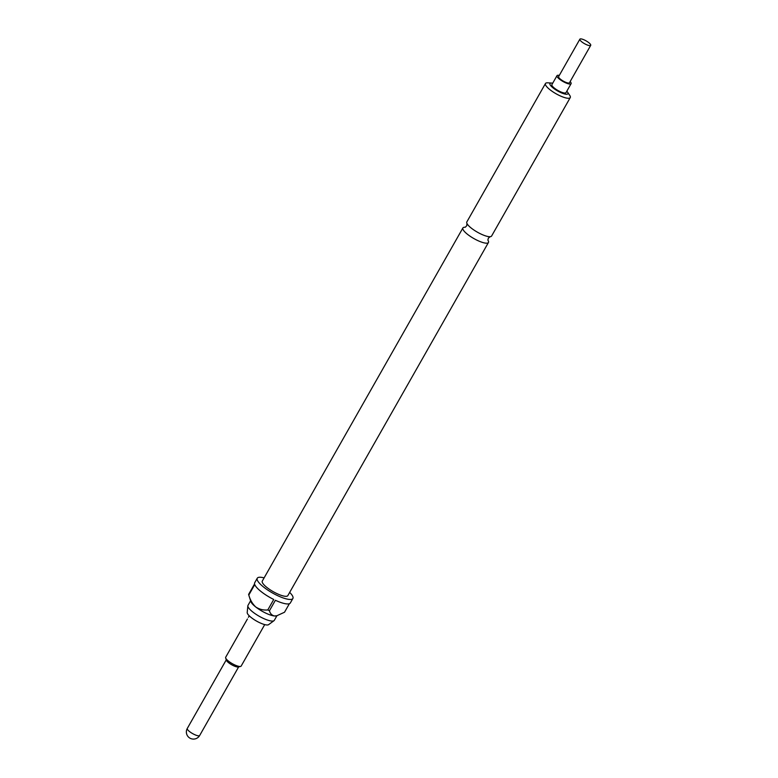 <?xml version="1.0" encoding="UTF-8"?>
<svg xmlns="http://www.w3.org/2000/svg" width="778" height="778" viewBox="0 0 778 778"><rect width="100%" height="100%" fill="white"/><g stroke="black" fill="none" stroke-linecap="round" stroke-linejoin="round"><path stroke-width="1.17" d="M247.433 618.987L225.688 657.254A8.908 2.305 29.6 0 0 225.659 657.955A8.908 2.305 29.6 0 0 231.319 663.089A8.908 2.305 29.6 0 0 239.556 666.464A8.908 2.305 29.6 0 0 240.587 666.435A8.908 2.305 29.6 0 0 241.17 666.056L264.724 624.608M464.933 227.234A14.694 3.802 29.6 0 0 462.9 227.954A14.694 3.802 29.6 0 0 470.554 236.522A14.694 3.802 29.6 0 0 485.793 243.154A14.694 3.802 29.6 0 0 488.458 242.473A14.694 3.802 29.6 0 0 488.039 240.363M581.001 38.9A6.234 1.614 -150.4 0 1 587.468 41.711A6.234 1.614 -150.4 0 1 590.716 45.348A6.234 1.614 -150.4 0 1 589.578 45.63A6.234 1.614 -150.4 0 1 583.111 42.819A6.234 1.614 -150.4 0 1 579.873 39.192A6.234 1.614 -150.4 0 1 581.001 38.9M590.716 45.348L569.467 82.75A6.234 1.614 -150.4 0 1 568.329 83.042A6.234 1.614 -150.4 0 1 561.862 80.222A6.234 1.614 -150.4 0 1 558.623 76.594L579.873 39.192M570.128 81.583A8.101 2.101 -150.4 0 1 571.091 83.674A8.101 2.101 -150.4 0 1 569.622 84.043A8.101 2.101 -150.4 0 1 561.21 80.387A8.101 2.101 -150.4 0 1 556.999 75.67A8.101 2.101 -150.4 0 1 558.468 75.291A8.101 2.101 -150.4 0 1 559.285 75.427M556.999 75.67L551.894 84.646A8.101 2.101 29.6 0 0 556.114 89.363A8.101 2.101 29.6 0 0 564.517 93.02A8.101 2.101 29.6 0 0 565.995 92.65L571.091 83.674M225.659 657.955L226.369 660.191A7.128 1.838 29.6 0 0 230.891 664.295A7.128 1.838 29.6 0 0 237.484 666.999A7.128 1.838 29.6 0 0 238.301 666.97L240.587 666.435M276.929 615.738L274.313 620.338A15.142 3.919 -150.4 0 1 274.002 620.679L268.585 624.666A12.38 3.2 -150.4 0 1 266.591 624.958A12.38 3.2 -150.4 0 1 254.328 619.745A12.38 3.2 -150.4 0 1 247.2 612.519L247.851 605.819A15.142 3.919 -150.4 0 1 247.988 605.381L250.594 600.781M274.002 620.679A15.142 3.919 -150.4 0 1 271.571 621.038A15.142 3.919 -150.4 0 1 256.575 614.669A15.142 3.919 -150.4 0 1 247.851 605.819M567.512 92.086L569.69 95.295A14.247 3.686 -150.4 0 1 570.255 97.59L491.608 236.016A14.247 3.686 -150.4 0 1 490.15 236.697A14.247 3.686 -150.4 0 1 489.022 236.677A14.247 3.686 -150.4 0 1 476.418 231.611A14.247 3.686 -150.4 0 1 466.995 223.549A14.247 3.686 -150.4 0 1 466.829 221.944L545.475 83.509A14.247 3.686 -150.4 0 1 547.731 82.828L551.602 83.052A10.328 2.674 29.6 0 0 553.45 88.215A10.328 2.674 29.6 0 0 566.053 94.226A10.328 2.674 29.6 0 0 567.512 92.086A10.328 2.674 29.6 0 0 566.812 91.211M289.679 592.398A20.481 5.3 -150.4 0 1 292.888 598.467A20.481 5.3 -150.4 0 1 289.163 599.41A20.481 5.3 -150.4 0 1 267.914 590.171A20.481 5.3 -150.4 0 1 257.265 578.229A20.481 5.3 -150.4 0 1 260.98 577.286A20.481 5.3 -150.4 0 1 264.121 577.879M257.265 578.229L254.717 582.722A20.481 5.3 29.6 0 0 254.562 583.918L248.61 594.392A20.481 5.3 29.6 0 0 248.717 594.791A20.481 5.3 29.6 0 0 248.804 595.053L254.756 584.579A20.481 5.3 29.6 0 0 273.739 599.478L267.788 609.952A20.481 5.3 29.6 0 0 269.441 610.749L275.393 600.276A20.481 5.3 29.6 0 0 286.615 603.903A20.481 5.3 29.6 0 0 290.34 602.95L292.888 598.467M289.377 603.699L284.534 612.228L276.842 615.758L274.44 615.972A15.142 3.919 -150.4 0 1 255.748 606.986A15.142 3.919 -150.4 0 1 250.827 601.501L248.717 594.791M488.458 242.473L287.85 595.608A14.694 3.802 -150.4 0 1 285.186 596.288A14.694 3.802 -150.4 0 1 269.937 589.656A14.694 3.802 -150.4 0 1 262.293 581.088L462.9 227.954M276.404 615.855A15.142 3.919 -150.4 0 1 276.19 615.913A15.142 3.919 -150.4 0 1 274.44 615.972C271.862 615.349 270.199 613.609 269.441 610.749M552.72 83.207A10.328 2.674 29.6 0 0 551.835 83.071A10.328 2.674 29.6 0 0 551.602 83.052M570.255 97.59A14.247 3.686 -150.4 0 1 567.668 98.242A14.247 3.686 -150.4 0 1 552.886 91.814A14.247 3.686 -150.4 0 1 545.475 83.509M249.232 615.806L248.406 617.294M248.804 595.053C250.127 599.896 252.442 603.874 255.748 606.986C259.444 609.378 263.46 610.37 267.788 609.952M226.262 659.851L187.284 728.451A7.128 1.838 29.6 0 0 190.989 732.604A7.128 1.838 29.6 0 0 198.38 735.823A7.128 1.838 29.6 0 0 199.674 735.492L238.652 666.892M487.874 240.11L488.36 238.136L490.169 236.697M465.234 227.254L466.683 225.815L466.995 223.539M276.19 615.913L276.842 615.758M187.284 728.451A7.128 7.128 0 0 0 189.968 738.166A7.128 7.128 0 0 0 199.674 735.492"/></g></svg>
